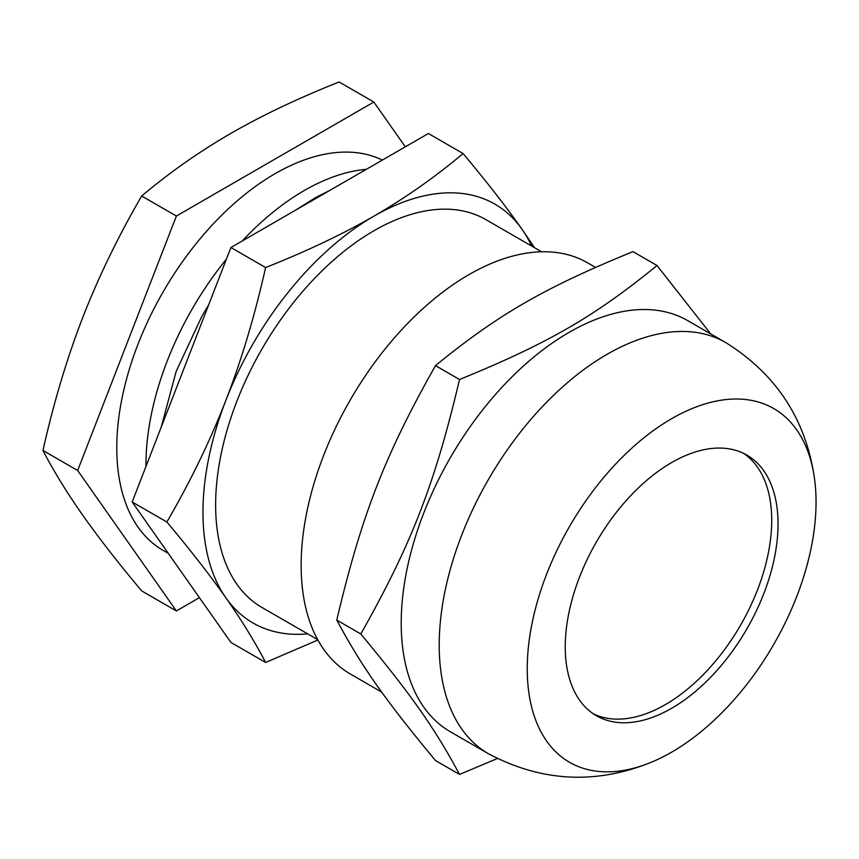 <?xml version="1.0" encoding="UTF-8"?>
<svg xmlns="http://www.w3.org/2000/svg" width="859" height="859" viewBox="0 0 859 859"><rect width="100%" height="100%" fill="white"/><g stroke="black" fill="none" stroke-linecap="round" stroke-linejoin="round"><path stroke-width="1.29" d="M593.311 713.797A150.475 86.877 120 0 0 708.095 669.569A150.475 86.877 120 0 0 771.715 520.339A150.475 86.877 120 0 0 743.647 453.402M595.47 267.374L587.653 262.865A237.363 137.043 120 0 0 350.3 399.897A237.363 137.043 120 0 0 350.3 673.971L381.75 692.139M336.771 620.091C361.542 515.303 384.768 455.442 435.492 365.633L459.533 379.506C434.751 484.304 411.525 544.155 360.801 633.974L336.771 620.091C361.542 666.305 384.768 699.355 435.492 760.548L459.533 774.431L497.361 758.529M360.801 633.974C411.525 695.167 434.751 728.207 459.533 774.431M435.492 365.633C498.027 314.544 544.477 287.733 632.954 251.633L656.995 265.506C594.46 316.584 548.01 343.407 459.533 379.506M710.737 333.915L656.995 265.506M488.363 753.687A237.363 137.043 120 0 1 488.363 479.612A237.363 137.043 120 0 1 725.726 342.569L687.726 320.632A237.363 137.043 120 0 0 450.363 457.675A237.363 137.043 120 0 0 450.363 731.75L488.363 753.687C540.848 781.593 594.578 784.686 649.576 762.953A204.217 117.908 120 0 0 671.641 752.173A204.217 117.908 120 0 0 816.05 502.053A204.217 117.908 120 0 0 814.353 477.55A204.217 117.908 120 0 0 664.265 423.165A204.217 117.908 120 0 0 527.437 660.163A204.217 117.908 120 0 0 649.576 762.953L649.576 762.953M778.05 524.001A150.475 86.877 120 0 0 746.879 455.109A150.475 86.877 120 0 0 596.404 541.986A150.475 86.877 120 0 0 596.414 715.74A150.475 86.877 120 0 0 712.369 675.432A150.475 86.877 120 0 0 778.05 524.001M366.363 169.309A223.92 129.28 120 0 0 242.249 240.971M226.389 259.171A223.92 129.28 120 0 0 145.976 466.426M168.332 553.411L163.156 550.415A223.92 129.28 -60 0 1 116.781 447.904A223.92 129.28 -60 0 1 211.518 225.777A223.92 129.28 -60 0 1 382.362 160.075M265.614 662.472L230.91 642.435L132.179 501.978L230.91 247.51L428.373 133.51L463.076 153.546C435.008 177.147 405.308 198 373.976 216.114C342.612 234.196 306.491 251.343 265.614 267.546C254.779 315.672 241.54 359.932 225.874 400.337C210.187 440.731 190.526 481.287 166.882 522.014C190.526 550.232 210.187 575.498 225.874 597.8C241.54 620.091 254.779 641.641 265.614 662.472L317.873 640.019M230.91 247.51L265.614 267.546M132.179 501.978L166.882 522.014M534.545 247.714L522.068 229.342C506.381 207.03 486.709 181.764 463.076 153.546M531.603 246.018A241.841 139.62 120 0 0 522.068 229.342A241.841 139.62 120 0 0 373.976 216.114A241.841 139.62 120 0 0 225.874 400.337A241.841 139.62 120 0 0 225.874 597.8A241.841 139.62 120 0 0 307.683 633.856M541.578 251.773L485.936 219.646A223.92 129.28 120 0 0 262.006 348.926A223.92 129.28 120 0 0 262.016 607.496L317.647 639.611M405.319 146.814L373.848 102.028L176.385 216.038L77.654 470.496L176.385 610.953L199.428 597.649M176.385 610.953L141.681 590.917C118.166 562.86 98.506 537.605 82.689 515.132C66.938 492.701 53.698 471.14 42.95 450.46C53.698 402.624 66.938 358.364 82.689 317.669C98.506 277.017 118.166 236.461 141.681 196.002C169.556 172.53 199.256 151.678 230.781 133.435C262.382 115.235 298.502 98.087 339.133 81.992L373.848 102.028M77.654 470.496L42.95 450.46M176.385 216.038L141.681 196.002M329.545 190.569L315.715 197.527L295.206 210.391M208.64 304.902L201.865 316.305L176.181 371.378L161.17 427.245M725.726 342.569C776.128 374.062 805.667 419.063 814.353 477.55L814.353 477.55"/></g></svg>
